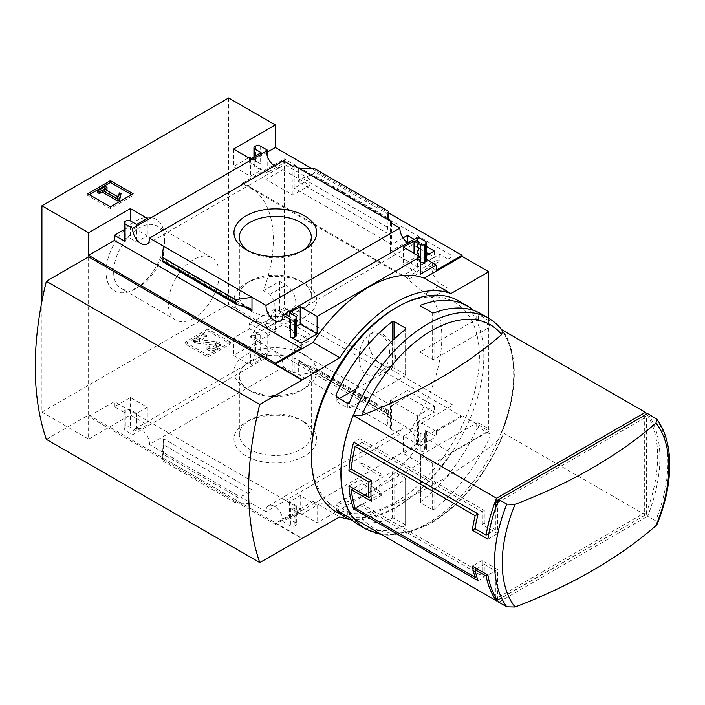 <?xml version="1.0" encoding="UTF-8"?>
<svg xmlns="http://www.w3.org/2000/svg" width="705" height="705" viewBox="0 0 705 705"><rect width="100%" height="100%" fill="white"/><g stroke="black" fill="none" stroke-linecap="round" stroke-linejoin="round"><path stroke-width="0.53" stroke-dasharray="3.52 2.64" d="M408.107 278.272L249.235 186.552A116.316 67.16 120 0 1 263.423 290.689L269.874 294.408L274.721 300.964L275.047 310.059L264.842 324.573L257.096 326.239A116.316 67.16 -60 0 1 250.381 336.981L410.654 429.512A116.316 67.16 -60 0 0 431.918 297.616L425.476 293.897L412.02 283.031L406.618 277.523L409.138 278.872A116.316 67.16 120 0 0 402.432 275.884L242.159 183.353L284.441 158.942L284.441 307.821L452.936 405.102L452.936 256.223L284.441 158.942M249.235 186.552A116.316 67.16 120 0 0 242.159 183.353M380.462 334.514C393.778 341.714 392.139 367.102 378.506 373.447C368.08 378.021 361.674 374.223 359.286 362.053C358.378 349.698 361.788 340.462 369.508 334.355C373.033 332.372 376.681 332.425 380.462 334.514M429.019 254.064L434.351 257.149L417.413 266.922L390.429 251.341L406.618 242M408.821 242.405L426.516 252.619M282.881 169.694L309.874 185.274L292.927 195.056L265.944 179.475L282.881 169.694L282.881 163.534L309.874 179.114L309.874 185.274M431.918 297.616L448.045 288.31L448.045 259.043L439.823 254.293L402.432 275.884M448.045 259.043L452.936 256.223M410.654 429.512L452.936 405.102M263.423 290.689L279.55 281.374L279.55 310.641L284.441 307.821M407.367 390.438L390.429 400.22L417.413 415.8L434.351 406.018L407.367 390.438L407.367 396.598L391.672 405.666L391.672 428.252L294.179 371.958L294.179 349.372L309.874 340.312L282.881 324.732L267.186 333.791L267.186 356.377L260.207 352.35A3.146 1.815 0 0 0 255.765 352.35L254.875 352.861A3.146 1.815 0 0 0 253.95 354.148A3.146 1.815 0 0 0 254.875 355.435L261.097 359.021L250.425 365.181L233.531 355.435L275.329 331.306L228.64 304.349L228.64 97.977M265.944 328.354L292.927 343.934L309.874 334.152L282.881 318.572L265.944 328.354L265.944 357.1L267.186 356.377M279.55 310.641L287.772 315.391L250.381 336.981M312.13 168.768L388.57 212.901M41.921 301.317L41.921 412.161L88.601 439.109L88.601 416.523L275.329 524.326L275.329 523.295L313.117 501.484A123.304 71.187 -60 0 0 424.26 437.312L462.048 415.492L488.724 430.896L488.724 318.281M462.048 415.492L462.048 416.523L275.329 308.719L275.329 331.306M417.413 238.175L417.413 266.922M390.429 222.595L390.429 251.341M416.778 237.814A11.95 6.9 60 0 1 414.32 243.798A11.95 6.9 60 0 1 407.904 242.934M390.429 400.22L390.429 428.966L391.672 428.252M417.413 415.8L417.413 444.547L416.778 444.185A11.95 6.9 60 0 0 411.782 431.874A11.95 6.9 60 0 0 402.37 428.455A11.95 6.9 60 0 0 399.911 434.447L390.429 428.966M391.672 223.318L391.672 244.468L403.004 237.929M434.351 250.989L434.351 257.149M426.516 255.51L418.655 260.048L418.655 237.462M434.351 406.018L434.351 412.178L407.367 396.598M416.778 444.185L282.872 521.497L290.442 525.868A3.146 1.815 0 0 0 294.884 525.868L295.774 525.348A3.146 1.815 0 0 0 296.699 524.071A3.146 1.815 0 0 0 295.774 522.784L289.552 519.188L300.224 513.029L317.118 522.784L420.259 463.238L403.366 453.482L414.038 447.322L420.259 450.918A3.146 1.815 0 0 0 424.71 450.918L425.6 450.398A3.146 1.815 0 0 0 426.516 449.12A3.146 1.815 0 0 0 425.6 447.834L418.655 443.833L418.655 421.246L434.351 412.178M418.655 443.833L417.413 444.547M414.161 239.33L426.516 246.459M292.927 166.309L292.927 195.056M309.874 179.114L294.179 188.173L294.179 165.587M292.927 343.934L292.927 372.681L283.401 367.182A11.95 6.9 60 0 0 278.404 354.871A11.95 6.9 60 0 0 268.993 351.451A11.95 6.9 60 0 0 266.534 357.444L265.944 357.1M309.874 334.152L309.874 340.312M294.179 371.958L292.927 372.681M265.944 150.729L265.944 179.475M283.401 160.81A11.95 6.9 60 0 1 280.942 166.794A11.95 6.9 60 0 1 274.527 165.931M282.881 318.572L282.881 324.732M267.186 155.761L267.186 172.593L282.881 163.534M304.569 422.224L304.569 422.224A41.366 23.882 180 0 1 304.569 455.994A41.366 23.882 180 0 1 246.08 455.994A41.366 23.882 180 0 1 246.08 422.224A41.366 23.882 180 0 1 304.569 422.224L300.771 420.021A35.981 20.771 180 0 1 311.302 434.712A35.981 20.771 180 0 1 275.329 455.483A35.981 20.771 180 0 1 239.348 434.712A35.981 20.771 180 0 1 249.887 420.021A35.981 20.771 180 0 1 300.771 420.021L304.569 422.224M283.401 367.182L149.495 444.494L251.985 503.661L251.985 489.799L248.31 493.676L237.929 497.386L235.629 499.81L235.629 502.947L251.985 503.661L266.005 511.76L399.911 434.447M267.186 172.593L249.544 162.406L267.186 152.218M249.544 157.277L249.544 162.406M260.207 145.979L260.207 163.437L251.315 158.299M391.672 244.468L294.179 188.173M298.664 168.178L298.664 182.04L302.339 178.162L312.72 174.461L315.02 172.038L315.02 168.892M387.142 219.264L387.142 233.117L298.664 182.04M267.186 333.791L249.544 323.604L249.544 328.733L233.531 337.977L250.425 347.732L261.097 341.572L254.875 337.977L254.875 355.435M254.875 337.977A3.146 1.815 0 0 1 253.95 336.69A3.146 1.815 0 0 1 254.875 335.413L255.765 334.893A3.146 1.815 0 0 1 260.207 334.893L249.544 328.733M391.672 405.666L294.179 349.372M387.459 413.341L387.142 425.635L388.57 414.655L388.464 410.389L387.459 413.341L300.586 363.498L298.664 360.696L298.664 374.558L315.02 372.187L315.02 369.041L313.822 367.287L302.339 364.203M275.329 308.719L249.544 323.604M462.048 416.523L436.263 431.407L418.655 421.246M436.263 270.209L418.655 260.048M207.79 356.994L230.464 343.908L207.79 330.812L185.115 343.908L207.79 356.994L207.79 355.197L230.464 342.11L230.464 343.908M88.601 439.109L130.39 414.981L147.283 424.736L136.611 430.896L130.39 427.3A3.146 1.815 0 0 0 125.948 427.3L125.058 427.812A3.146 1.815 0 0 0 124.133 429.098A3.146 1.815 0 0 0 125.058 430.385L132.628 434.756L266.534 357.444M41.921 412.161L228.64 304.349M149.495 444.494A11.95 6.9 -120 0 0 144.499 432.183A11.95 6.9 -120 0 0 135.087 428.763A11.95 6.9 -120 0 0 132.628 434.756M282.872 521.497A11.95 6.9 -120 0 0 277.876 509.186A11.95 6.9 -120 0 0 268.464 505.767A11.95 6.9 -120 0 0 266.005 511.76M426.516 259.449L425.6 258.92A3.146 1.815 0 0 1 426.516 260.198M436.263 431.407L436.263 436.545L425.6 430.385L425.6 447.834M497.483 600.378L645.401 514.976A122.6 70.782 120 0 0 646.688 414.135M645.401 514.976L502.022 432.2A122.6 70.782 -60 0 0 502.022 329.526M647.622 413.588A122.6 70.782 -60 0 1 647.622 516.263L655.641 520.889L657.104 524.203M497.325 600.131L646.555 514.315L644.335 513.029L495.395 599.021M498.77 499.528L644.335 415.492L646.555 416.778L497.536 502.718M458.576 300.876A121.974 70.421 -60 0 1 477.267 398.616A121.974 70.421 -60 0 1 397.585 506.102A121.974 70.421 -60 0 1 336.602 512.138M490.063 434.077L490.063 436.58A121.974 70.421 -60 0 1 434.042 509.354L432.262 509.521L420.709 502.85L420.709 501.66A121.974 70.421 120 0 0 476.721 428.878L478.501 427.406L490.063 434.077L490.063 429.609L478.501 422.938L478.501 427.406M490.063 325.913L478.501 319.242L476.721 319.242L420.709 351.575L420.709 352.606L432.262 359.277L434.042 359.277L490.063 326.935L490.063 321.436L476.721 313.302A121.974 70.421 -60 0 0 473.769 310.491M490.063 321.436L490.063 320.995A121.974 70.421 120 0 0 480.801 313.707M405.587 478.378L394.033 471.707L392.253 471.707L336.232 504.049L336.232 505.071L347.794 511.751L349.574 511.751L405.587 479.409L405.587 478.378L405.587 525.789A121.974 70.421 -60 0 1 358.827 524.978M405.587 524.925L394.033 518.254L392.253 518.087A121.974 70.421 120 0 1 352.526 520.493M275.329 523.295L301.555 538.444M46.363 439.365L88.601 414.981L302.004 538.188M88.601 414.981L88.601 256.867M296.699 326.151L289.552 330.275L295.774 333.87A3.146 1.815 0 0 1 296.699 335.148M163.516 246.212L163.516 260.075L163.349 258.277L162.185 261.458M130.39 226.058L130.39 238.387L136.611 241.974L147.283 235.814L130.39 226.058L124.133 229.671M125.058 221.44L125.058 238.898A3.146 1.815 0 0 0 124.133 240.176M125.058 238.898L125.948 238.387A3.146 1.815 0 0 1 130.39 238.387M420.259 256.867L420.259 261.996L414.038 258.4L403.366 264.56L420.259 274.315M388.199 219.872L387.142 233.117M260.207 163.437A3.146 1.815 0 0 0 255.765 163.437L254.875 163.948A3.146 1.815 0 0 0 253.95 165.226A3.146 1.815 0 0 0 254.875 166.512L261.097 170.108L250.425 176.268L233.531 166.512L248.654 157.788M301.114 514.571L317.118 505.335L300.224 495.58L289.552 501.74L295.774 505.335A3.146 1.815 0 0 1 296.699 506.613A3.146 1.815 0 0 1 295.774 507.9L294.884 508.411A3.146 1.815 0 0 1 290.442 508.411L301.114 514.571L301.114 509.442L275.329 524.326M317.118 505.335L317.118 522.784M425.6 430.385A3.146 1.815 0 0 1 426.516 431.663A3.146 1.815 0 0 1 425.6 432.949L424.71 433.46A3.146 1.815 0 0 1 420.259 433.46L414.038 429.865L403.366 436.025L420.259 445.78L420.259 463.238M420.259 445.78L436.263 436.545M163.516 438.721L163.516 452.584L162.079 460.488L163.516 438.721L251.985 489.799M125.058 412.927A3.146 1.815 0 0 1 124.133 411.641A3.146 1.815 0 0 1 125.058 410.363L125.948 409.843A3.146 1.815 0 0 1 130.39 409.843L136.611 413.438L147.283 407.279L130.39 397.523L114.386 406.767L125.058 412.927L125.058 430.385M313.117 501.484L339.792 516.88M424.26 437.312L450.936 452.716L488.724 430.896M349.557 519.329A123.304 71.187 120 0 0 450.936 452.716M395.364 308.2A118.828 68.605 -60 0 1 479.391 356.712A118.828 68.605 -60 0 1 395.364 502.251A118.828 68.605 -60 0 1 311.337 453.738M135.281 288.839A41.366 23.882 -60 0 1 106.032 271.954A41.366 23.882 -60 0 1 135.281 221.299A41.366 23.882 -60 0 1 164.529 238.184A41.366 23.882 -60 0 1 135.281 288.839L139.088 286.644A35.981 20.771 -60 0 1 121.101 288.424A35.981 20.771 -60 0 1 121.101 246.882A35.981 20.771 -60 0 1 157.074 226.102A35.981 20.771 -60 0 1 164.529 242.573A35.981 20.771 -60 0 1 139.088 286.644L135.281 288.839M302.542 250.716A35.981 20.771 180 0 1 300.771 251.817A35.981 20.771 180 0 1 249.887 251.817A35.981 20.771 180 0 1 248.116 250.716M300.771 281.198L300.771 281.198A35.981 20.771 180 0 1 311.302 295.888A35.981 20.771 180 0 1 275.329 316.66A35.981 20.771 180 0 1 239.348 295.888A35.981 20.771 180 0 1 249.887 281.198A35.981 20.771 180 0 1 300.771 281.198L304.569 283.392A41.366 23.882 180 0 1 304.569 317.162A41.366 23.882 180 0 1 246.08 317.162A41.366 23.882 180 0 1 246.08 283.392A41.366 23.882 180 0 1 304.569 283.392L300.771 281.198M304.569 354.677A41.366 23.882 180 0 1 304.569 388.446A41.366 23.882 180 0 1 246.08 388.446A41.366 23.882 180 0 1 246.08 354.677A41.366 23.882 180 0 1 304.569 354.677M300.771 361.268A35.981 20.771 180 0 1 311.302 375.959A35.981 20.771 180 0 1 300.771 390.649A35.981 20.771 180 0 1 249.887 390.649A35.981 20.771 180 0 1 239.348 375.959A35.981 20.771 180 0 1 261.555 356.765A35.981 20.771 180 0 1 300.771 361.268M89.315 194.642L87.755 195.541L110.429 208.636L133.104 195.541L133.104 193.743M110.429 208.636L110.429 206.838M133.104 195.541L131.544 194.642M87.755 195.541L87.755 193.743M107.01 189.204L105.318 188.226L105.318 186.428M105.318 188.226L97.757 192.588M121.128 195.118L119.559 194.712L117.541 198.422L104.296 190.773L104.296 188.975M104.296 190.773L105.847 189.874M117.541 198.422L117.541 196.625M118.378 196.483L118.378 194.686M119.559 194.712L119.559 192.914M230.464 342.11L207.79 329.015L207.79 330.812M207.79 329.015L185.115 342.11L185.115 343.908M215.792 349.557L218.982 347.715A4.397 2.538 0 0 0 220.268 345.917A4.397 2.538 0 0 0 216.629 343.414L199.691 341.687L199.356 341.079L206.459 336.972L204.238 335.695L193.567 341.855L195.787 343.132L215.492 345.142A1.569 0.908 0 0 1 216.787 346.032A1.569 0.908 0 0 1 216.329 346.675L213.571 348.27A3.146 1.815 0 0 1 209.129 348.27L206.9 349.557A6.283 3.631 0 0 0 215.792 349.557L215.792 347.759L218.982 345.917A4.397 2.538 0 0 0 220.268 344.119A4.397 2.538 0 0 0 216.629 341.617L199.691 339.898L199.691 341.687M209.129 348.27L209.129 346.472L206.9 347.759A6.283 3.631 0 0 0 215.792 347.759M206.9 347.759L206.9 349.557M209.129 346.472A3.146 1.815 0 0 0 213.571 346.472L213.571 348.27M199.691 339.898L199.356 339.281L206.459 335.183L204.238 333.897L193.567 340.057L195.787 341.343L215.492 343.344A1.569 0.908 0 0 1 216.787 344.243A1.569 0.908 0 0 1 216.329 344.877L213.571 346.472M195.787 341.343L195.787 343.132M193.567 340.057L193.567 341.855M204.238 333.897L204.238 335.695M206.459 335.183L206.459 336.972M185.115 342.11L207.79 355.197M289.552 312.817L289.552 330.275M136.611 224.525L136.611 241.974M147.283 218.365L147.283 235.814M403.366 247.111L403.366 264.56M414.038 253.271L414.038 258.4M233.531 149.055L233.531 166.512M250.425 158.81L250.425 176.268M261.097 152.65L261.097 170.108M130.39 397.523L130.39 414.981M114.386 406.767L114.386 401.63L88.601 416.523M147.283 407.279L147.283 424.736M136.611 413.438L136.611 430.896M300.224 495.58L300.224 513.029M289.552 501.74L289.552 519.188M301.114 509.442L114.386 401.63M403.366 436.025L403.366 453.482M414.038 429.865L414.038 447.322M233.531 337.977L233.531 355.435M250.425 347.732L250.425 365.181M261.097 341.572L261.097 359.021M388.57 414.655L315.02 372.187M235.629 502.947L162.079 460.488M502.489 330.724L501.502 329.825A121.974 70.421 120 0 1 501.502 432.5L502.797 435.725L501.66 437.223A499.043 288.125 180 0 1 361.868 517.937L353.69 517.84A121.974 70.421 120 0 1 353.69 415.166M498.77 602.202L647.622 516.263M497.615 600.299L497.615 569.499L487.913 575.104L495.395 570.786L495.395 596.976M646.555 514.315L646.555 416.778M497.615 569.499L482.061 560.519L482.061 573.35L362.017 504.049L362.017 483.515L382.022 495.06L382.022 474.527L362.017 462.974L362.017 442.44L482.061 511.751L482.061 524.582L497.615 533.562L497.615 502.762M497.615 533.562L487.913 539.166M644.335 415.492L644.335 513.029M495.395 508.658L495.395 529.711L488.847 533.5M501.502 432.5L502.022 432.2M353.17 518.14L353.69 517.84M405.587 374.681L405.587 329.332L405.587 375.703L405.587 374.681L394.033 368.01L394.033 339.193M394.033 368.01L392.253 368.01L392.253 340.885M339.22 398.625L336.232 400.352L336.232 396.906L336.232 401.374L347.794 408.045L347.794 403.577M392.253 368.01L356.201 388.816M336.232 400.352L336.232 401.374M347.794 408.045L349.574 408.045L349.574 402.106M349.574 408.045L405.587 375.703M490.063 326.935L490.063 320.995M478.501 319.242L478.501 314.765M476.721 319.242L476.721 313.302M420.709 351.575L420.709 352.606M432.262 359.277L432.262 312.738M434.042 359.277L434.042 312.897M478.501 422.938L476.721 422.938L420.709 455.28L420.709 456.302L432.262 462.982L434.042 462.982L490.063 430.64L490.063 436.58M490.063 430.64L490.063 429.609M476.721 422.938L476.721 428.878M420.709 455.28L420.709 501.66M420.709 456.302L420.709 502.85M432.262 462.982L432.262 509.521M434.042 462.982L434.042 509.354M405.587 479.409L405.587 525.789M394.033 471.707L394.033 518.254M392.253 471.707L392.253 518.087M336.232 504.049L336.232 505.071M347.794 511.751L347.794 516.219M349.574 511.751L349.574 517.69M495.395 529.711L484.282 523.295L484.282 510.464L359.797 438.589L359.797 464.26L379.801 475.813L379.801 491.209L359.797 479.664L348.94 485.93M379.801 491.209L371.024 496.285M359.797 479.664L359.797 505.326L355.108 508.032L362.017 504.049M359.797 505.326L484.282 577.201L478.122 580.753M484.282 577.201L484.282 564.37L476.8 568.688M484.282 564.37L495.395 570.786M482.061 560.519L472.35 566.124M482.061 573.35L476.686 576.452M362.017 483.515L353.381 488.495M382.022 495.06L371.368 501.22M484.282 523.295L482.061 524.582M484.282 510.464L482.061 511.751M359.797 438.589L353.637 442.15M359.797 464.26L362.017 462.974M379.801 475.813L382.022 474.527M362.017 442.44L358.087 444.714M193.778 318.219A35.981 20.771 -60 0 1 175.783 320A35.981 20.771 -60 0 1 175.783 278.457A35.981 20.771 -60 0 1 211.764 257.677A35.981 20.771 -60 0 1 217.281 286.512A35.981 20.771 -60 0 1 193.778 318.219M287.772 315.391L287.772 308.526A13.836 7.984 -120 0 0 292.91 308.376A13.836 7.984 -120 0 0 295.034 297.29A13.836 7.984 -120 0 0 285.992 285.102L279.55 281.374M257.096 326.239L287.772 308.526M409.138 278.872L439.823 261.158A13.836 7.984 -120 0 0 434.685 261.308A13.836 7.984 -120 0 0 432.562 272.394A13.836 7.984 -120 0 0 441.603 284.582L448.045 288.31M439.823 254.293L439.823 261.158M382.022 364.926A19.176 11.069 -120 0 0 391.61 365.877A19.176 11.069 -120 0 0 394.553 350.508A19.176 11.069 -120 0 0 382.022 333.615A19.176 11.069 -120 0 0 372.434 332.663A19.176 11.069 -120 0 0 369.499 348.032A19.176 11.069 -120 0 0 382.022 364.926M260.207 334.893L260.207 352.35M387.142 411.773L298.664 360.696M425.6 241.463L425.6 258.92M655.641 418.224A122.6 70.782 -60 0 1 655.641 520.889M488.433 318.114A121.974 70.421 -60 0 1 507.124 415.853A121.974 70.421 -60 0 1 427.442 523.339A121.974 70.421 -60 0 1 366.45 529.376M354.359 518.827A121.974 70.421 -60 0 1 353.443 415.315M218.982 345.917L218.982 347.715M216.329 344.877L216.329 346.675M215.492 343.344L215.492 345.142M199.356 339.281L199.356 341.079M216.629 341.617L216.629 343.414M244.009 306.543L163.516 260.075M295.774 316.413L295.774 333.87M125.948 220.929L125.948 238.387M254.875 156.246L254.875 166.512M254.875 146.49L254.875 163.948M255.765 145.979L255.765 163.437M130.39 409.843L130.39 427.3M125.948 409.843L125.948 427.3M125.058 410.363L125.058 427.812M295.774 505.335L295.774 522.784M295.774 507.9L295.774 525.348M294.884 508.411L294.884 525.868M290.442 508.411L290.442 525.868M420.259 433.46L420.259 450.918M424.71 433.46L424.71 450.918M425.6 432.949L425.6 450.398M254.875 335.413L254.875 352.861M255.765 334.893L255.765 352.35M388.57 411.508L315.02 369.041M388.367 410.53L312.72 366.856M235.629 499.81L162.079 457.342M237.929 497.386L162.282 453.712M248.31 493.676L163.19 444.538M387.459 227.31L302.339 178.162M388.367 218.136L312.72 174.461M388.57 214.505L315.02 172.038M248.31 307.644L163.19 258.497M237.929 304.992L162.282 261.317M501.66 437.223A117.153 67.636 -60 0 1 431.768 521.894A117.153 67.636 -60 0 1 361.868 517.937M269.874 294.408L285.992 285.102M425.476 293.897L441.603 284.582M135.087 428.763L268.993 351.451M147.037 244.106L280.942 166.794M268.464 505.767L402.37 428.455M280.414 321.11L414.32 243.798M300.771 251.817L304.569 249.623M249.887 251.817L246.08 249.623M239.348 237.127L239.348 295.888M311.302 237.127L311.302 295.888M249.887 281.198L246.08 283.392M300.771 390.649L304.569 388.446M249.887 390.649L246.08 388.446M239.348 375.959L239.348 434.712M311.302 375.959L311.302 434.712M249.887 420.021L246.08 422.224M216.787 344.243L216.787 346.032M199.171 339.537L199.171 341.335M220.268 344.119L220.268 345.917M253.95 156.774L253.95 165.226M124.133 411.641L124.133 429.098M296.699 506.613L296.699 524.071M426.516 431.663L426.516 449.12M253.95 336.69L253.95 354.148M388.464 410.389L313.822 367.287M387.309 413.571L300.586 363.498M250.072 308.341L163.349 258.277M502.797 435.725C485.842 475.232 461.775 504.533 430.588 523.648L405.816 533.808L382.313 534.963M211.764 257.677L157.074 226.102M175.783 320L121.101 288.424M164.529 242.573L164.529 238.184M264.842 324.582L292.91 308.376M406.618 277.514L434.685 261.308M378.506 373.447L391.61 365.877M369.508 334.355L372.434 332.663"/><path stroke-width="1.06" d="M406.618 242L407.367 241.568L408.821 242.405M426.516 252.619L429.019 254.064M274.527 165.931A11.95 6.9 60 0 1 266.534 151.064L265.944 150.729L267.186 150.006L260.207 145.979A3.146 1.815 0 0 0 255.765 145.979L254.875 146.49A3.146 1.815 0 0 0 253.95 147.777A3.146 1.815 0 0 0 254.875 149.055L261.097 152.65L250.425 158.81L233.531 149.055L275.329 124.935L275.329 147.521L312.13 168.768M388.57 212.901L462.048 255.325L462.048 256.347L488.724 271.751L450.936 293.571A123.304 71.187 120 0 0 339.792 357.735L302.004 380.065L88.601 256.867L46.363 281.251L259.766 404.458A306.085 176.717 120 0 0 259.766 562.572L339.792 516.88A123.304 71.187 120 0 0 349.557 519.329M488.724 318.281L488.724 271.751M275.329 124.935L228.64 97.977L41.921 205.781L88.601 232.738L130.39 208.609L147.283 218.365L136.611 224.525L130.39 220.929A3.146 1.815 0 0 0 125.948 220.929L125.058 221.44A3.146 1.815 0 0 0 124.133 222.727A3.146 1.815 0 0 0 125.058 224.005L132.628 228.376L266.534 151.064M407.904 242.934A11.95 6.9 60 0 1 399.911 228.067L390.429 222.595L391.672 221.881L391.672 223.318M417.413 238.175L416.778 237.814L282.872 315.126L290.442 319.497A3.146 1.815 0 0 0 294.884 319.497L295.774 318.977A3.146 1.815 0 0 0 296.699 317.699A3.146 1.815 0 0 0 295.774 316.413L289.552 312.817L300.224 306.657L317.118 316.413L420.259 256.867L403.366 247.111L414.038 240.951L420.259 244.547A3.146 1.815 0 0 0 424.71 244.547L425.6 244.027A3.146 1.815 0 0 0 426.516 242.749A3.146 1.815 0 0 0 425.6 241.463L418.655 237.462L417.413 238.175M403.004 237.929L407.367 235.408L407.367 241.568M426.516 246.459L434.351 250.989L426.516 255.51M407.367 235.408L414.161 239.33M391.672 221.881L294.179 165.587L292.927 166.309L283.401 160.81L149.495 238.123L266.005 305.38L399.911 228.067M267.186 150.006L267.186 155.761M304.569 215.853A41.366 23.882 180 0 1 304.569 249.623A41.366 23.882 180 0 1 246.08 249.623A41.366 23.882 180 0 1 246.08 215.853A41.366 23.882 180 0 1 304.569 215.853M251.315 158.299L249.544 157.277L248.654 157.788M420.259 244.547L420.259 274.315L436.263 265.08L436.263 270.209L462.048 255.325M267.186 152.218L275.329 147.521M110.429 206.838L133.104 193.743L110.429 180.656L87.755 193.743L110.429 206.838M132.628 228.376A11.95 6.9 -120 0 0 137.625 240.687A11.95 6.9 -120 0 0 147.037 244.106A11.95 6.9 -120 0 0 149.495 238.123M266.005 305.38A11.95 6.9 -120 0 0 271.002 317.691A11.95 6.9 -120 0 0 280.414 321.11A11.95 6.9 -120 0 0 282.872 315.126M436.263 265.08L426.516 259.449M646.688 414.135A122.6 70.782 120 0 0 645.401 412.31L501.722 329.702M655.967 423.018A117.788 68.006 -60 0 1 655.967 525.692A499.043 288.125 180 0 1 515.108 607.023A117.788 68.006 -60 0 1 502.251 563.11A117.788 68.006 -60 0 1 515.108 504.348A499.043 288.125 0 0 0 655.967 423.018L656.796 419.219L647.622 413.588L495.395 501.475L497.536 502.718M497.325 600.131L495.395 599.021L495.395 596.976M515.108 607.023L506.789 606.829L498.77 602.202A122.6 70.782 -60 0 1 487.913 575.104L486.124 576.135A122.6 70.782 120 0 0 496.549 600.916L353.17 518.14A122.6 70.782 -60 0 1 353.17 415.465L496.549 498.25A122.6 70.782 120 0 0 486.124 535.069L475.011 528.653L472.35 530.186A122.6 70.782 -60 0 1 475.152 515.734L355.108 446.432A122.6 70.782 120 0 0 351.363 469.133L348.94 470.526A122.6 70.782 -60 0 1 353.637 442.15L478.122 514.015A122.6 70.782 120 0 0 475.011 528.653M486.124 576.135L475.011 569.719A122.6 70.782 120 0 0 478.122 580.753L353.637 508.887A122.6 70.782 -60 0 1 348.94 485.93L368.944 497.483A122.6 70.782 -60 0 1 368.944 482.079L348.94 470.526M354.359 518.827A121.974 70.421 -60 0 0 366.45 529.376L358.827 524.978A121.974 70.421 -60 0 1 349.574 517.69L336.232 509.988A121.974 70.421 120 0 0 345.494 517.276L336.602 512.138A121.974 70.421 -60 0 1 311.337 456.302A121.974 70.421 -60 0 1 397.585 306.913A121.974 70.421 -60 0 1 458.576 300.876L467.468 306.005A121.974 70.421 -60 0 1 473.769 310.491M353.443 415.315A121.974 70.421 -60 0 1 488.433 318.114L480.801 313.707A121.974 70.421 120 0 0 434.042 312.897L432.262 312.738L420.709 306.058L420.709 305.203A121.974 70.421 -60 0 1 467.468 306.005M405.587 328.133L405.587 329.332L405.587 328.133L394.033 321.462L392.253 321.63A121.974 70.421 -60 0 0 336.232 394.412L336.232 396.906L336.232 394.412M405.587 329.332A121.974 70.421 120 0 0 349.574 402.106L347.794 403.577L336.232 396.906M345.494 517.276A121.974 70.421 120 0 0 352.526 520.493M88.601 232.738L88.601 255.325L275.329 363.128L275.329 364.159L302.004 379.554M41.921 205.781L41.921 301.317M301.555 538.444L302.004 538.699M275.329 363.128L301.114 348.244L301.114 343.106L317.118 333.87L317.118 316.413M462.048 256.347L424.26 278.167A123.304 71.187 -60 0 0 313.117 342.339L275.329 364.159M290.442 319.497L290.442 336.946A3.146 1.815 0 0 0 294.884 336.946L295.774 336.435A3.146 1.815 0 0 0 296.699 335.148L296.699 317.699M290.442 336.946L301.114 343.106M317.118 333.87L300.224 324.115L296.699 326.151M251.985 311.152L251.985 297.29L235.629 299.66L235.629 302.798L236.827 304.551L250.072 308.341L251.985 311.152L244.009 306.543M236.827 304.551L162.185 261.458L162.079 257.193L163.516 246.212M124.133 229.671L114.386 235.303L125.058 241.463A3.146 1.815 0 0 1 124.133 240.176L124.133 222.727M425.6 244.027L425.6 261.485A3.146 1.815 0 0 0 426.516 260.198L426.516 242.749M425.6 261.485L424.71 261.996A3.146 1.815 0 0 1 420.259 261.996M388.199 219.872L388.57 211.359L387.142 219.264M298.664 168.178L315.02 168.892L388.57 211.359M424.26 278.167L450.936 293.571M313.117 342.339L339.792 357.735M311.337 456.302L311.337 453.738A118.828 68.605 -60 0 1 395.364 308.2L397.585 306.913M302.004 380.065L259.766 404.458M46.363 281.251A306.085 176.717 120 0 0 46.363 439.365L259.766 562.572M248.116 250.716A35.981 20.771 180 0 1 239.348 237.127A35.981 20.771 180 0 1 261.555 217.942A35.981 20.771 180 0 1 300.771 222.445A35.981 20.771 180 0 1 311.302 237.127A35.981 20.771 180 0 1 302.542 250.716M131.544 194.642L110.429 182.454L110.429 180.656M110.429 182.454L89.315 194.642M119.586 198.369L121.128 193.32L119.559 192.914L117.541 196.625L104.296 188.975L107.01 187.407L105.318 186.428L97.757 190.791L99.449 191.769L102.163 190.2L117.947 199.312L119.586 198.369L119.586 200.167L121.128 193.32M97.757 190.791L97.757 192.588L99.449 193.567L102.163 191.998L117.947 201.11L117.947 199.312M117.947 201.11L119.586 200.167M102.163 191.998L102.163 190.2M99.449 193.567L99.449 191.769M105.847 189.874L107.01 189.204L107.01 187.407M301.114 348.244L114.386 240.44L114.386 235.303M300.224 306.657L300.224 324.115M130.39 208.609L130.39 220.929M88.601 255.325L114.386 240.44M414.038 240.951L414.038 253.271M235.629 299.66L162.079 257.193M353.17 415.465L361.868 415.263A499.043 288.125 0 0 0 501.66 334.549L502.489 330.724C498.576 325.481 493.888 321.277 488.433 318.114M515.108 504.348L506.789 504.163L498.77 499.528A122.6 70.782 -60 0 0 487.913 539.166L472.35 530.186M655.967 525.692L657.104 524.203C673.672 483.965 674.288 442.387 656.804 419.211M487.913 575.104L472.35 566.124A122.6 70.782 -60 0 0 475.152 577.342L355.108 508.032L353.637 508.887M353.381 488.495L351.363 489.667L371.368 501.22A122.6 70.782 120 0 1 371.368 480.678L351.363 469.133M351.363 489.667A122.6 70.782 120 0 0 355.108 508.032M496.549 600.916L497.483 600.378M496.549 498.25L645.401 412.31M488.847 533.5L486.124 535.069M495.395 501.475L495.395 508.658M394.033 339.193L394.033 321.462M392.253 340.885L392.253 321.63M356.201 388.816L339.22 398.625M420.709 306.058L420.709 305.203M336.232 509.548L336.232 509.988M371.024 496.285L368.944 497.483M476.8 568.688L475.011 569.719M476.686 576.452L475.152 577.342M371.368 480.678L368.944 482.079M358.087 444.714L355.108 446.432M478.122 514.015L475.152 515.734M125.058 224.005L125.058 241.463M294.884 319.497L294.884 336.946M295.774 318.977L295.774 336.435M424.71 244.547L424.71 261.996M254.875 149.055L254.875 156.246M235.629 302.798L162.079 260.339M361.868 415.263A117.153 67.636 -60 0 1 501.66 334.549M506.789 606.829A122.6 70.782 -60 0 1 506.789 504.163M253.95 147.777L253.95 156.774M366.45 529.376L382.313 534.963"/></g></svg>
